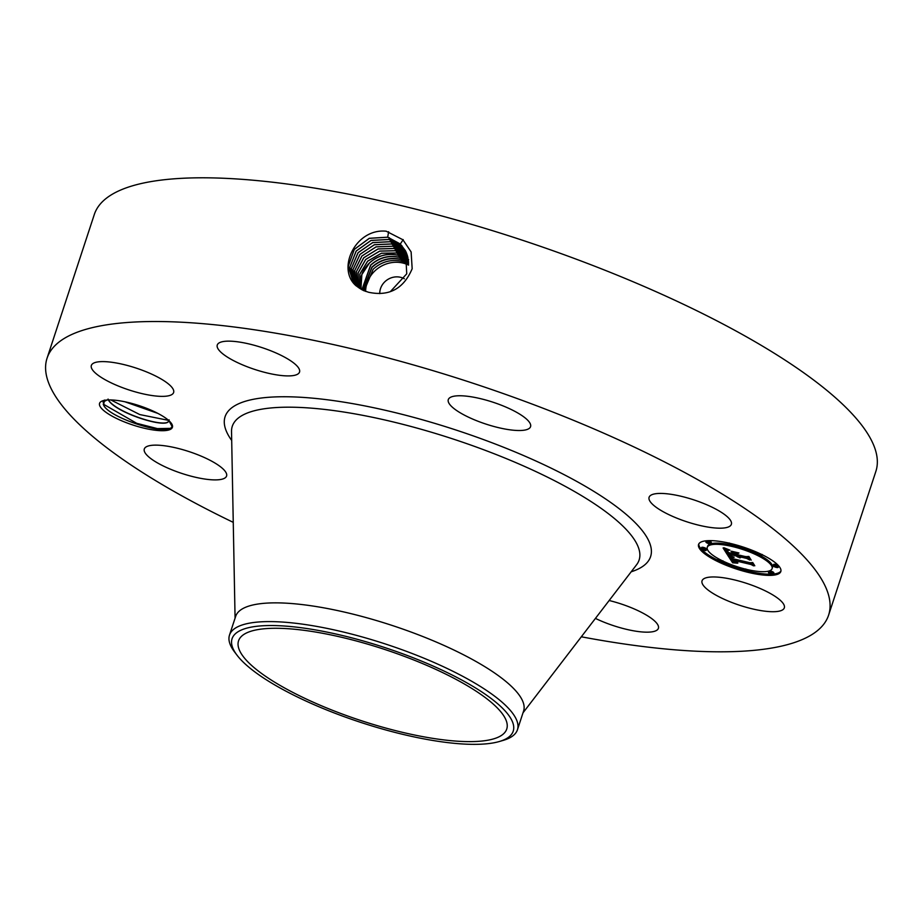 <?xml version="1.0" encoding="UTF-8"?>
<svg xmlns="http://www.w3.org/2000/svg" width="922" height="922" viewBox="0 0 922 922"><rect width="100%" height="100%" fill="white"/><g stroke="black" fill="none" stroke-linecap="round" stroke-linejoin="round"><path stroke-width="1.38" d="M409.149 658.181A141.158 37.491 18.2 0 1 506.743 729.037A141.158 37.491 18.2 0 1 336.138 711.715A141.158 37.491 18.2 0 1 238.544 640.859A141.158 37.491 18.2 0 1 409.149 658.181M279.032 625.715A147.981 39.3 -161.8 0 0 237.035 655.208A147.981 39.3 -161.8 0 0 466.255 744.169A147.981 39.3 -161.8 0 0 499.436 741.484A147.981 39.3 -161.8 0 0 458.027 678.027A147.981 39.3 -161.8 0 0 279.032 625.715M499.436 741.484L503.331 740.343A151.554 40.245 -161.8 0 0 517.438 729.775A151.554 40.245 -161.8 0 0 412.664 653.698A151.554 40.245 18.2 0 0 277.603 621.785A151.554 40.245 -161.8 0 0 229.497 635.097A151.554 40.245 -161.8 0 0 234.58 651.981L237.035 655.208M379.749 293.611A16.239 14.902 147.6 0 1 384.716 281.89A16.239 14.902 147.6 0 1 404.366 278.778M229.497 635.097L235.663 616.369A151.554 40.245 18.2 0 1 418.83 634.97A151.554 40.245 18.2 0 1 523.592 711.035L517.438 729.775M365.608 291.387A29.089 26.692 147.6 0 1 374.505 271.275A29.089 26.692 147.6 0 1 408.573 265.098M408.607 264.015L401.692 261.283C390.986 259.059 381.489 261.698 373.18 269.201L364.144 290.822M408.607 262.908L400.563 259.485C389.856 257.25 380.348 259.889 372.027 267.38L363.095 290.349M408.607 262.758L400.39 259.243C389.695 257.019 380.198 259.658 371.889 267.15L362.968 290.303M233.254 522.359A411.35 109.234 18.2 0 1 47.068 358.185A411.35 109.234 18.2 0 1 544.234 408.677A411.35 109.234 18.2 0 1 828.601 615.147A411.35 109.234 18.2 0 1 581.321 636.791M171.181 428.891A38.344 10.188 18.2 0 1 126.072 422.587A38.344 10.188 18.2 0 1 100.786 401.75A38.344 10.188 18.2 0 1 101.846 401.139A38.344 10.188 18.2 0 1 139.164 405.645A38.344 10.188 18.2 0 1 171.884 424.166A38.344 10.188 18.2 0 1 171.181 428.891M782.928 609.661A43.299 11.502 18.2 0 1 735.756 603.945A43.299 11.502 18.2 0 1 702.045 580.814A43.299 11.502 18.2 0 1 703.44 579.016A43.299 11.502 18.2 0 1 750.612 584.732A43.299 11.502 18.2 0 1 784.322 607.863A43.299 11.502 18.2 0 1 782.928 609.661M609.154 600.51A43.299 11.502 18.2 0 1 658.4 628.32A43.299 11.502 18.2 0 1 637.448 631.432A43.299 11.502 18.2 0 1 595.428 618.397M221.464 467.546A43.299 11.502 18.2 0 1 226.57 476.04A43.299 11.502 18.2 0 1 194.127 476.939A43.299 11.502 18.2 0 1 149.422 457.485A43.299 11.502 18.2 0 1 144.305 448.991A43.299 11.502 18.2 0 1 176.759 448.092A43.299 11.502 18.2 0 1 221.464 467.546M172.23 394.316A43.299 11.502 18.2 0 1 125.058 388.6A43.299 11.502 18.2 0 1 91.347 365.469A43.299 11.502 18.2 0 1 92.742 363.66A43.299 11.502 18.2 0 1 139.914 369.376A43.299 11.502 18.2 0 1 173.624 392.518A43.299 11.502 18.2 0 1 172.23 394.316M278.582 375.173A43.299 11.502 18.2 0 1 235.997 361.873A43.299 11.502 18.2 0 1 217.269 345.012A43.299 11.502 18.2 0 1 238.222 341.889A43.299 11.502 18.2 0 1 280.807 355.201A43.299 11.502 18.2 0 1 299.535 372.062A43.299 11.502 18.2 0 1 278.582 375.173M478.23 421.342A43.299 11.502 18.2 0 1 448.288 399.618A43.299 11.502 18.2 0 1 500.623 404.931A43.299 11.502 18.2 0 1 530.565 426.656A43.299 11.502 18.2 0 1 478.23 421.342M654.205 505.775A43.299 11.502 18.2 0 1 649.1 497.281A43.299 11.502 18.2 0 1 681.554 496.382A43.299 11.502 18.2 0 1 726.248 515.836A43.299 11.502 18.2 0 1 731.365 524.33A43.299 11.502 18.2 0 1 698.911 525.229A43.299 11.502 18.2 0 1 654.205 505.775M748.906 572.55A43.299 11.502 18.2 0 1 698.553 544.476A43.299 11.502 18.2 0 1 730.455 543.45A43.299 11.502 18.2 0 1 780.819 571.525A43.299 11.502 18.2 0 1 748.906 572.55M47.068 358.185L94.321 214.469A411.35 109.234 18.2 0 1 591.486 264.96A411.35 109.234 18.2 0 1 875.854 471.43L828.601 615.147M368.593 292.262L368.65 292.286C389.142 296.607 403.64 288.759 412.169 268.728L411.12 251.925L402.914 239.755L386.226 231.215C355.765 228.022 336.173 268.74 356.088 285.797L363.487 290.534L368.593 292.262M169.072 420.812A33.146 8.805 18.2 0 1 169.049 420.893L172.16 426.609L170.8 428.119C162.94 435.138 108.416 417.182 103.575 405.023L104.474 400.056M698.807 543.899A43.299 11.502 -161.8 0 0 717.662 560.138M722.122 562.224A43.299 11.502 -161.8 0 0 745.472 570.407M750.485 571.64A43.299 11.502 -161.8 0 0 771.783 574.152M768.464 572.389L768.856 571.202A2.628 0.692 -161.8 0 1 770.792 571.144A2.628 0.692 -161.8 0 1 773.835 572.839L773.443 574.037A2.628 0.692 18.2 0 1 771.518 574.095A2.628 0.692 18.2 0 1 768.464 572.389A2.628 0.692 18.2 0 1 770.4 572.332A2.628 0.692 18.2 0 1 773.443 574.037A43.299 11.502 -161.8 0 0 780.957 570.914M408.55 261.652L399.214 257.353C388.508 255.129 379 257.768 370.69 265.259L361.954 289.796M408.55 261.56L399.099 257.203C388.404 254.979 378.896 257.618 370.598 265.11L361.885 289.762M390.363 291.629L406.74 273.811L405.507 250.842L400.321 244.007L387.724 237.185L369.296 238.291L354.29 249.366L348.205 266.204L353.264 282.443L356.203 285.728L363.487 290.534M169.049 420.893L168.069 422.022C161.753 427.67 113.371 411.5 108.081 399.387M169.152 419.856L168.115 421.861C161.765 427.554 112.991 411.166 108.058 399.065M772.094 568.655A34.114 9.059 18.2 0 1 746.947 569.473A34.114 9.059 18.2 0 1 707.278 547.345A34.114 9.059 18.2 0 1 732.414 546.539A34.114 9.059 18.2 0 1 772.094 568.655L772.486 567.468A34.114 9.059 -161.8 0 0 760.973 555.874M756.87 553.776A34.114 9.059 -161.8 0 0 733.993 545.64M729.095 544.545A34.114 9.059 -161.8 0 0 707.67 546.158L707.278 547.345M706.194 550.319L706.586 549.132A2.628 0.692 -161.8 0 0 703.532 547.426A2.628 0.692 -161.8 0 0 701.607 547.495L701.216 548.682A2.628 0.692 18.2 0 1 703.152 548.613A2.628 0.692 18.2 0 1 706.194 550.319A2.628 0.692 18.2 0 1 704.27 550.376A2.628 0.692 18.2 0 1 701.216 548.682M733.935 545.812A2.628 0.692 18.2 0 1 731.999 545.882A2.628 0.692 18.2 0 1 728.945 544.176A2.628 0.692 18.2 0 1 730.881 544.118A2.628 0.692 18.2 0 1 733.935 545.812L734.315 544.625A2.628 0.692 -161.8 0 0 734.281 544.406M710.908 543.611A2.628 0.692 18.2 0 1 708.972 543.669A2.628 0.692 18.2 0 1 705.918 541.975A2.628 0.692 18.2 0 1 707.854 541.906A2.628 0.692 18.2 0 1 710.908 543.611L711.3 542.424A2.628 0.692 -161.8 0 0 708.246 540.718A2.628 0.692 -161.8 0 0 707.981 540.661M706.31 540.776A2.628 0.692 -161.8 0 0 706.31 540.788L705.918 541.975M778.156 567.33L778.548 566.131A2.628 0.692 -161.8 0 0 775.494 564.437A2.628 0.692 -161.8 0 0 773.558 564.495L773.166 565.682A2.628 0.692 18.2 0 1 775.102 565.624A2.628 0.692 18.2 0 1 778.156 567.33A2.628 0.692 18.2 0 1 776.22 567.387A2.628 0.692 18.2 0 1 773.166 565.682M757.63 552.589A2.628 0.692 -161.8 0 0 757.193 552.808L756.801 553.995A2.628 0.692 18.2 0 1 758.737 553.938A2.628 0.692 18.2 0 1 761.791 555.643A2.628 0.692 18.2 0 1 759.855 555.701A2.628 0.692 18.2 0 1 756.801 553.995M750.427 571.836A2.628 0.692 18.2 0 1 748.491 571.894A2.628 0.692 18.2 0 1 745.437 570.188A2.628 0.692 18.2 0 1 747.373 570.13A2.628 0.692 18.2 0 1 750.427 571.836L750.819 570.637A2.628 0.692 -161.8 0 0 750.669 570.28M718.791 558.951A2.628 0.692 -161.8 0 0 717.973 559.181L717.581 560.369A2.628 0.692 18.2 0 1 719.517 560.311A2.628 0.692 18.2 0 1 722.571 562.005A2.628 0.692 18.2 0 1 720.635 562.074A2.628 0.692 18.2 0 1 717.581 560.369M405.519 250.865L400.344 244.065L387.759 237.231L369.342 238.349L354.336 249.401L348.239 266.228L353.276 282.466M360.917 289.22L361.862 274.572L369.342 263.139C377.64 255.648 387.148 253.008 397.866 255.233L408.446 260.488L397.808 255.152C387.09 252.939 377.594 255.578 369.307 263.07C362.035 270.434 359.165 278.859 360.709 288.356L360.709 288.379M406.049 251.937L401.496 246.22L388.98 239.443L370.99 240.423L356.169 251.015L349.761 267.322L354.025 283.411M406.06 251.971L401.531 246.278L389.015 239.49L371.036 240.481L356.215 251.049L349.795 267.345L354.048 283.434M727.642 555.148L733.555 557.337L730.8 557.268L731.227 558.686L750.335 563.261L751.776 562.962L753.62 565.878L751.004 564.495L733.497 560.357L737.888 562.996L732.183 560.046L733.912 561.924L737.519 563.181L732.644 562.812L727.642 555.148M728.495 555.009L734.166 557.28L728.495 555.009M732.31 557.361L732.379 558.582L750.07 562.766L752.732 562.535L754.795 565.785L752.479 562.777L750.324 562.996L731.999 558.663L731.469 557.545L732.31 557.361M727.274 554.571L723.09 547.968L729.025 550.261L726.317 550.48L727.377 552.785L735.606 554.733L728.103 552.624L727.112 550.93L728.219 550.399L727.527 550.953L728.472 552.578L735.26 554.18L731.042 551.506L738.407 553.246L736.159 553.626L737.093 555.079L747.719 556.9L749.701 560.023L746.762 558.444L739.19 556.658L740.47 557.787L737.888 556.346L739.709 557.845L736.413 556.001L728.991 554.249L727.274 554.571L727.665 553.373L728.91 553.142M723.851 547.737L729.959 550.157L723.851 547.737M731.353 551.183L738.96 552.981L731.353 551.183M737.393 553.58L738.222 554.883L745.748 556.658L748.871 556.45L751.199 560.127L748.618 556.692L746.059 556.865L737.842 554.929L737.393 553.58M125.519 401.911L157.362 413.137M124.931 401.785L157.869 413.402M729.21 555.759L733.474 561.648M732.644 562.812L733.036 561.625M733.174 562.846L733.543 561.694M733.693 562.869L733.993 561.959M734.2 562.916L734.442 562.178M734.707 562.95L734.892 562.374M732.183 560.046L732.529 558.997M733.082 560.322L733.451 559.216M733.313 560.703L733.705 559.504M733.497 560.357L733.843 559.308M750.808 563.169L752.294 563.78M751.004 564.495L751.384 563.307M730.72 557.326L731.008 556.45M730.8 557.268L731.065 556.473M730.904 557.234L731.146 556.508M731.031 557.211L731.25 556.542M731.181 557.188L731.377 556.588M731.572 557.983L731.78 557.372M731.63 558.087L731.872 557.361M731.699 558.19L731.976 557.349M731.768 558.317L732.08 557.349M724.657 548.636L727.665 553.373M728.991 554.249L729.325 553.246M735.675 554.537L738.073 555.805L737.658 556.969M736.413 556.001L736.805 554.813M736.597 556.208L736.989 555.009M736.816 556.404L737.208 555.217M737.058 556.6L737.45 555.401M737.346 556.784L737.727 555.597M737.888 556.346L738.222 555.344M738.718 556.542L739.052 555.54M738.81 556.669L739.167 555.574M738.914 556.784L739.49 555.77M739.041 556.911L739.432 555.724M739.19 556.658L739.525 555.655M746.463 557.095L748.353 557.902M746.762 558.444L747.154 557.257M736.159 553.626L736.436 552.774M734.65 553.223L734.915 552.416M735.353 552.52L735.26 554.18M727.147 551.125L727.354 550.503M727.239 551.333L727.539 550.434M735.618 553.119L735.606 554.733M735.364 554.341L735.756 553.154M726.375 550.411L726.697 549.431M726.455 550.353L726.755 549.454M726.559 550.307L726.836 549.489M726.697 550.273L726.939 549.524M726.87 550.25L727.089 549.581M727.078 550.227L727.274 549.639M408.607 259.555L396.575 253.031L381.454 253.285L367.682 261.18L359.857 274.076L359.753 288.505M354.843 284.345L351.34 268.44L358.059 252.674L372.684 242.567L390.237 241.691L402.672 248.433L406.556 253.077L402.707 248.491L390.271 241.748L372.73 242.613L358.105 252.709L351.386 268.475L354.855 284.368M408.573 259.497L396.541 252.974L381.408 253.227L367.624 261.133L359.81 274.053L359.73 288.494M358.635 287.733L358.047 272.9L365.677 259.439L379.714 251.072L395.273 250.715L408.043 257.918L395.319 250.772L379.76 251.118L365.723 259.474L358.093 272.924L358.658 287.756M391.504 243.95L403.859 250.646L407.005 254.242L403.894 250.703L391.539 244.007L374.424 244.756L360.006 254.38L352.999 269.593L355.731 285.267L352.965 269.57L359.96 254.334L374.378 244.699L391.504 243.95L391.781 242.163M357.598 286.938L356.33 271.736L363.741 257.745L378.032 248.917L394.017 248.456L406.222 255.071L407.755 256.662L394.063 248.514L378.078 248.963L363.798 257.78L356.365 271.76L357.621 286.961M392.76 246.209L405.035 252.859L407.409 255.429L405.069 252.916L392.795 246.255L376.118 246.889L361.92 256.051L354.659 270.711L356.653 286.131L354.624 270.688L361.873 256.016L376.072 246.842L392.76 246.209L393.049 244.422M168.588 420.374L139.798 414.577L110.836 399.941M170.351 428.361L157.42 428.615L136.721 423.325L103.149 404.043M235.075 618.143L231.526 431.554A214.123 56.864 18.2 0 1 491.08 452.552A214.123 56.864 18.2 0 1 636.595 564.737L523.016 712.81M231.699 440.451A223.965 59.481 18.2 0 1 287.572 396.771A223.965 59.481 18.2 0 1 495.759 444.197A223.965 59.481 18.2 0 1 631.178 571.801M401.692 261.283L401.923 259.854M400.39 259.243L400.632 257.745M387.724 237.185L388.6 231.71M400.309 244.007L403.202 239.605M399.099 257.203L399.353 255.648M388.98 239.443L389.268 237.657M397.808 255.152L398.085 253.446M401.496 246.22L401.877 245.644M390.237 241.691L390.525 239.904M402.672 248.433L403.052 247.857M396.541 252.974L396.817 251.187M403.859 250.646L404.239 250.069M395.273 250.715L395.561 248.928M405.035 252.859L405.415 252.282M406.222 255.071L406.59 254.495M394.017 248.456L394.305 246.681M106.906 400.033L102.987 402.176M728.945 544.176L729.337 542.989M761.791 555.643L762.171 554.445M745.437 570.188L745.829 569.001M722.571 562.005L722.963 560.818"/></g></svg>
